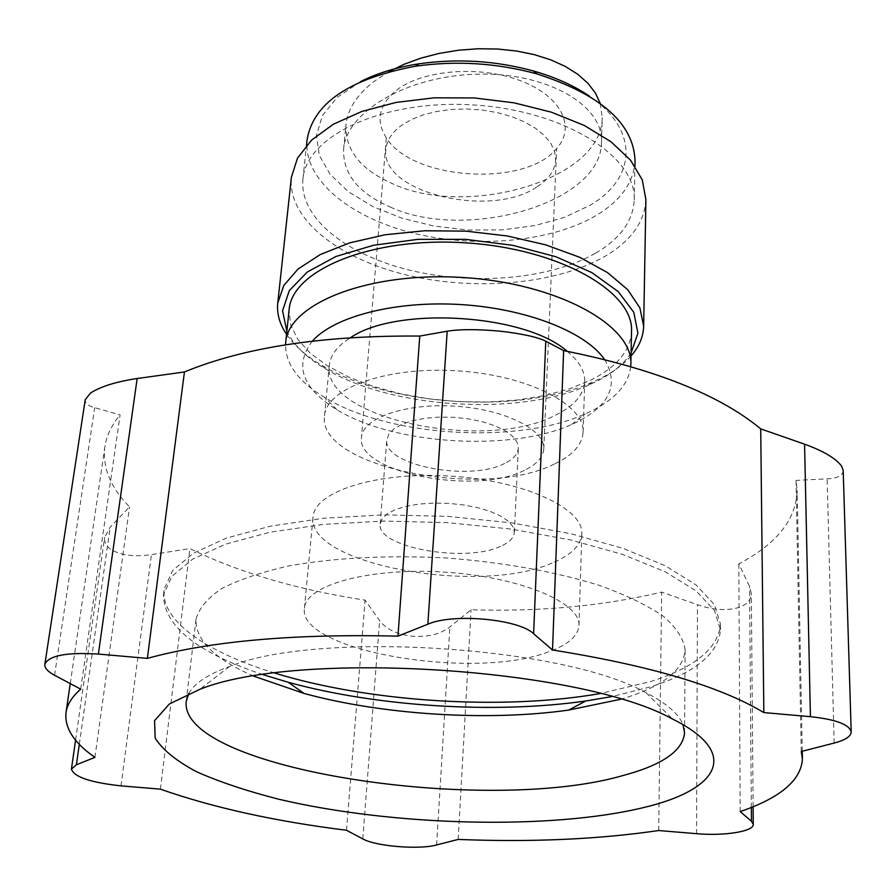 <?xml version="1.0" encoding="UTF-8"?>
<svg xmlns="http://www.w3.org/2000/svg" width="896" height="896" viewBox="0 0 896 896"><rect width="100%" height="100%" fill="white"/><g stroke="black" fill="none" stroke-linecap="round" stroke-linejoin="round"><path stroke-width="0.67" stroke-dasharray="4.48 3.36" d="M396.536 90.182C422.811 69.742 479.987 65.139 520.576 80.752C561.422 96.141 576.162 127.008 556.662 148.568C525.482 187.51 412.362 180.398 386.322 137.85C375.402 120.725 378.806 104.843 396.536 90.182M524.328 470.344C475.406 495.757 355.891 472.651 361.446 437.394C362.432 418.096 405.474 402.942 454.944 406.179C504.426 409.17 545.238 429.598 543.794 448.874C543.166 457.296 536.682 464.453 524.328 470.344M600.186 103.354L602.224 117.678C602.19 180.275 465.909 218.501 392.101 183.501C360.438 169.434 345.05 149.901 345.946 124.891C347.502 109.558 356.653 95.211 373.397 81.861L388.741 71.758M390.163 206.987C464.453 241.573 601.474 204.098 601.507 142.363C603.702 104.933 545.989 71.702 475.832 74.211C405.709 76.283 346.08 112.549 343.616 149.15C342.776 173.813 358.288 193.088 390.163 206.987M80.696 689.136L120.098 414.87L94.696 407.68C88.133 405.899 84.974 403.211 85.243 399.627M801.259 751.498L796.029 480.413L797.171 490.47C796.242 519.4 776.798 543.861 738.819 563.886L749.56 586.432L751.318 593.499C751.15 599.917 747.074 604.554 739.088 607.41C726.936 610.971 713.059 610.086 697.469 604.744L661.651 592.099C603.926 605.931 540.4 611.834 471.083 609.795L449.882 626.931C440.507 634.144 428.064 637.258 412.541 636.261C397.163 634.491 386.187 629.272 379.624 620.603L365.098 600.163C297.45 589.781 239.064 572.6 189.93 548.61L151.424 554.602C134.68 557.066 121.33 555.442 111.362 549.741C106.31 546.426 104.059 542.27 104.642 537.286L110.186 527.162L129.562 506.89C110.622 487.715 102.39 467.723 104.854 446.914C106.411 436.005 111.496 425.32 120.098 414.87M740.197 811.597L738.819 563.886M658.706 830.536L661.651 592.099M458.17 839.429L471.083 609.795M843.192 470.546C842.811 475.586 837.458 478.352 827.12 478.822L796.029 480.413M94.931 757.366L129.562 506.89M160.395 789.152L189.93 548.61M346.494 830.267L365.098 600.163M631.086 352.946C623.84 364.022 612.203 373.576 596.165 381.629L588.146 385.358C517.989 416.584 391.093 408.598 325.405 368.827C306.555 357.683 293.709 345.173 286.866 331.285M631.03 355.992C623.47 364.504 613.234 372.008 600.32 378.504L592.054 382.357C519.77 414.546 389.581 406.358 321.899 365.355C306.152 356.048 294.37 345.699 286.541 334.32M645.893 199.606C644.616 222.443 630.56 241.595 603.714 257.04C554.87 284.67 473.906 291.312 405.821 274.803C337.859 258.35 287.358 218.77 291.39 177.307M595.258 253.366C549.808 279.317 473.917 285.69 410.088 270.267C346.36 254.901 299.23 217.874 302.904 179.256C305.95 135.834 383.454 99.053 473.894 104.989C564.357 110.432 636.653 156.632 634.234 200.099C633.024 221.211 620.032 238.974 595.258 253.366M635.04 160.72C633.842 182.336 620.95 200.547 596.4 215.354C551.365 242.043 476.134 248.752 412.922 233.083C349.81 217.459 303.251 179.603 307.037 140.078M589.422 96.152C640.136 130.301 635.925 178.718 590.15 205.229L564.782 217.258L534.968 225.568L502.23 229.88L468.104 230.037L434.146 226.094L401.901 218.176L372.87 206.606L348.544 191.834L330.266 174.485L319.256 155.344L316.445 135.352L322.403 115.629L337.221 97.35L360.382 81.738M504.672 463.411C469.661 482.048 382.626 465.226 386.792 439.902L388.842 434.146L394.005 428.837L402.08 424.256L412.709 420.65L425.387 418.208L439.477 417.088L454.238 417.323L468.922 418.936L482.765 421.826L495.029 425.835L505.131 430.741L512.568 436.296L517.026 442.21L518.336 448.179C517.877 454.115 513.33 459.189 504.672 463.411M500.506 546.325C464.923 563.326 376.13 547.277 380.173 523.88L382.222 518.56L387.442 513.688L395.651 509.499L406.47 506.218L419.395 504.034L433.754 503.07L448.829 503.384L463.826 504.963L477.949 507.718L490.493 511.504L500.819 516.107L508.435 521.293L513.005 526.792L514.371 532.325C513.934 537.813 509.309 542.472 500.506 546.325M552.003 563.058C479.293 595.65 305.95 564.312 313.062 516.914C314.328 491.49 377.115 471.33 450.542 476.101C523.992 480.57 583.755 508.435 581.829 533.826C580.944 545.496 570.998 555.24 552.003 563.058M548.632 651.784C474.622 680.747 297.752 651.179 304.416 608.238C305.413 585.166 369.376 567.269 444.506 572.13C519.646 576.722 580.866 602.493 578.962 625.509C578.099 636.093 567.986 644.851 548.632 651.784M274.826 673.086C206.662 652.378 160.182 620.749 164.214 589.109L172.637 570.562L193.357 553.246L226.251 538.138L270.39 526.176L323.96 518.202L384.283 514.842L448.011 516.398L511.426 522.838L570.853 533.736L623 548.363L665.291 565.768L696.035 584.875L714.426 604.643L720.462 624.098C718.502 648.278 695.027 667.486 650.037 681.71L600.186 693.56M263.133 674.699C196.952 652.635 163.733 625.99 163.486 594.765L171.909 576.341L192.64 559.149L225.568 544.152L269.752 532.28L323.389 524.384L383.802 521.069L447.619 522.648L511.134 529.077L570.64 539.941L622.866 554.501L665.224 571.805L696.013 590.822L714.426 610.467L720.462 629.81C718.502 653.834 695.005 672.896 649.958 687.008L611.587 696.629M253.781 676.178C214.514 659.086 195.261 640.114 196.011 619.259C198.845 608.474 207.368 598.27 221.581 588.661C239.075 579.622 261.699 572.006 289.453 565.813C335.451 557.682 387.43 555.05 445.402 557.906C503.261 562.341 554.501 571.469 599.122 585.29C625.878 594.922 647.371 605.315 663.6 616.47C676.491 627.782 683.67 638.971 685.126 650.026C683.469 669.973 663.499 685.922 625.206 697.894L620.682 699.261M188.765 693.582C194.208 683.446 207.782 674.419 229.477 666.512C317.33 630.504 563.36 645.982 646.005 692.709C666.534 703.282 678.866 713.933 682.998 724.674M554.333 464.027C484.142 499.968 317.038 467.219 324.531 415.923C326.043 388.405 386.658 366.229 457.173 370.832C527.699 375.099 585.054 404.701 583.106 432.197C582.221 444.808 572.634 455.426 554.333 464.027M567.146 351.277C579.13 361.11 584.987 371.19 584.718 381.517C583.822 394.666 574.325 405.765 556.214 414.803C486.741 452.558 321.586 418.925 329.28 365.445C330.31 355.163 337.389 345.901 350.515 337.646M604.531 359.486C619.338 384.518 609.941 405.462 576.318 422.341L571.558 424.514C510.507 452.077 394.072 444.752 336.952 409.763C302.064 388.259 293.877 365.378 312.39 341.107M630.739 366.542C628.499 384.462 615.093 399.426 590.498 411.454L585.178 413.907C516.869 444.808 388.662 436.744 324.766 397.522C298.682 381.842 285.6 364.269 285.51 344.826M631.534 331.352C630.336 350.683 616.974 366.822 591.45 379.781L569.811 388.73L544.947 395.506L517.653 399.963L488.746 402.024L459.066 401.677L429.43 398.91L400.669 393.826L373.576 386.523L348.992 377.171L327.678 366.005L310.386 353.315L297.819 339.427L290.573 324.766L289.128 309.814M537.208 186.726C548.811 179.234 554.96 170.296 555.643 159.925L554.624 151.704L550.928 143.539L544.589 135.699L535.797 128.453L524.81 122.046L511.952 116.726L497.672 112.683L482.451 110.074L466.827 108.987L451.349 109.469L436.542 111.485L422.934 114.968L410.973 119.784L401.05 125.731C391.754 132.698 386.714 140.538 385.907 149.251C379.725 192.696 491.142 219.072 537.208 186.726M54.555 675.248L94.696 407.68M436.61 844.962L449.882 626.931M751.341 807.419L749.56 586.432M834.165 743.064L827.12 478.822M696.55 833.683L697.469 604.744M362.79 838.914L379.624 620.603M79.307 744.307L110.186 527.162M120.982 785.87L151.424 554.602M543.794 448.874L556.662 148.568M386.322 137.85L361.446 437.394M601.507 142.363L602.224 117.678M343.616 149.15L345.946 124.891M802.256 751.24L797.171 490.47M753.122 806.691L751.33 593.499M70.258 683.581L104.854 446.914M75.578 740.152L104.619 537.286M588.146 385.358L592.054 382.357M325.405 368.827L321.899 365.355M634.234 200.099L634.928 166.051M302.904 179.256L306.477 145.387M514.371 532.325L518.336 448.179M380.173 523.88L386.792 439.902M578.962 625.509L581.829 533.826M304.416 608.238L313.062 516.914M720.462 629.81L720.462 624.098M163.486 594.765L164.214 589.109M684.566 732.794L685.126 650.026M186.2 701.434L196.011 619.259M229.477 666.512L199.886 689.304M646.005 692.709L672.504 719.04M583.106 432.197L584.718 381.517M324.531 415.923L329.28 365.445M571.558 424.514L585.178 413.907M336.952 409.763L324.766 397.522"/><path stroke-width="1.34" d="M388.741 71.758L404.018 64.299L420.974 58.117L439.23 53.379L458.36 50.232L477.904 48.765L497.381 49.011L516.32 50.982L534.24 54.622L550.726 59.83L565.387 66.461L577.875 74.357L587.955 83.283L595.426 93.027L600.186 103.354M552.518 650.003L533.613 633.741C518.694 619.013 452.906 613.021 427.862 624.198L397.958 636.16C294.056 633.651 210.526 641.054 147.37 658.381L184.442 371.952C244.53 347.256 322.963 335.294 419.765 336.067L447.194 331.195C459.872 329.168 477.434 329.146 499.878 331.15C522.032 333.682 537.331 337.03 545.776 341.186L563.629 350.605C654.08 368.749 719.768 394.845 760.715 428.882L804.574 444.181C823.525 451.035 835.912 458.405 841.714 466.267L843.192 470.546L851.2 731.954C849.475 724.517 835.89 719.421 810.421 716.677L763.84 712.578C720.216 686.37 649.768 665.515 552.518 650.003L563.629 350.605M397.958 636.16L419.765 336.067M147.37 658.381L98.381 654.069C66.606 652.131 48.765 655.536 44.856 664.294C44.453 667.901 47.69 671.552 54.555 675.248L80.696 689.136C72.038 696.73 67.144 704.558 66.013 712.611C64.4 727.978 74.043 742.896 94.931 757.366L76.406 764.77L71.434 769.115C74.043 776.978 90.563 782.555 120.982 785.87L160.395 789.152C213.08 807.654 275.117 821.363 346.494 830.267L362.79 838.914C375.715 846.328 419.126 849.867 436.61 844.962L458.17 839.429C531.059 842.352 597.912 839.384 658.706 830.536L696.55 833.683C724.046 836.17 754.018 831.454 753.267 824.398L751.453 821.274L740.197 811.597C780.45 797.787 801.192 780.237 802.402 758.946L801.259 751.498L834.165 743.064C845.32 740.118 850.998 736.411 851.2 731.954M763.84 712.578L760.715 428.882M44.856 664.294L85.243 399.627L90.675 392.918C100.99 386.411 116.48 381.606 137.155 378.515L184.442 371.952M286.866 331.285L282.554 310.8L289.296 290.595L307.306 272.014L335.955 256.469L373.654 245.235L417.906 239.333L465.438 239.344L512.602 245.291L555.755 256.693L591.763 272.563L618.229 291.581L633.774 312.267L637.93 333.166L631.086 352.946M286.541 334.32C279.642 324.106 276.707 313.69 277.749 303.061L283.797 285.454L298.11 268.968L320.376 254.486L349.81 242.838L385.112 234.752L424.525 230.765L465.954 231.157L507.102 235.95L545.709 244.854L579.723 257.298L607.466 272.552L627.738 289.71L639.867 307.854L643.664 326.088C643.362 336.762 639.15 346.73 631.03 355.992M277.749 303.061L291.39 177.307L297.483 158.122L311.55 140.134L333.278 124.264L361.894 111.429L396.133 102.413L434.291 97.81L474.331 97.944L514.091 102.838L551.365 112.179L584.203 125.418L610.982 141.736L630.549 160.205L642.253 179.816L645.893 199.606L643.664 326.088M306.477 145.387L307.037 140.078C313.062 103.387 349.149 78.781 415.285 66.248C456.344 60.435 496.888 62.989 536.894 73.898C600.947 94.618 633.662 123.558 635.04 160.72L634.928 166.051M360.382 81.738C376.925 73.259 396.48 67.278 419.048 63.795C457.688 58.307 495.824 60.704 533.467 70.986C555.419 77.28 574.078 85.669 589.422 96.152M600.186 693.56C502.768 710.573 369.342 702.184 274.826 673.086M611.587 696.629L585.726 700.997C494.57 714.09 377.037 706.698 288.243 682.282L263.133 674.699M620.682 699.261L568.658 710.08C488.018 721.526 382.603 714.896 304.035 693.437L253.781 676.178M682.998 724.674L684.566 732.794C682.875 750.714 662.57 764.904 623.638 775.354C486.674 815.55 178.954 769.395 186.2 701.434L188.765 693.582M643.81 807.52C549.92 830.267 392.638 826.045 278.813 799.243C247.307 791.213 219.946 782.074 196.739 771.848C176.523 761.107 162.669 749.874 155.176 738.136L154.56 720.664L169.322 704.021L199.886 689.304C297.293 649.802 580.821 667.643 672.504 719.04C741.81 753.334 718.312 789.88 643.81 807.52M350.515 337.646C396.67 305.872 525.325 313.97 567.146 351.277M312.39 341.107C334.186 316.378 395.707 300.418 461.339 304.595C526.971 308.683 586.006 332.226 604.531 359.486M285.51 344.826L285.667 342.586C288.12 303.766 368.48 271.365 463.042 277.525C557.626 283.259 633.293 325.483 630.851 364.302L630.739 366.542M285.667 342.586L289.128 309.814C291.693 270.021 371.493 236.701 465.226 242.816C558.981 248.494 633.965 291.558 631.534 331.352L630.851 364.302M427.862 624.198L447.194 331.195M810.421 716.677L804.574 444.181M751.453 821.274L751.341 807.419M533.613 633.741L545.776 341.186M98.381 654.069L137.155 378.515M76.406 764.77L79.307 744.307M802.402 758.946L802.256 751.24M753.267 824.398L753.122 806.691M66.013 712.611L70.258 683.581M71.434 769.115L75.578 740.152M419.048 63.795L415.285 66.248M533.467 70.986L536.894 73.898M568.658 710.08L585.726 700.997M304.035 693.437L288.243 682.282"/></g></svg>
